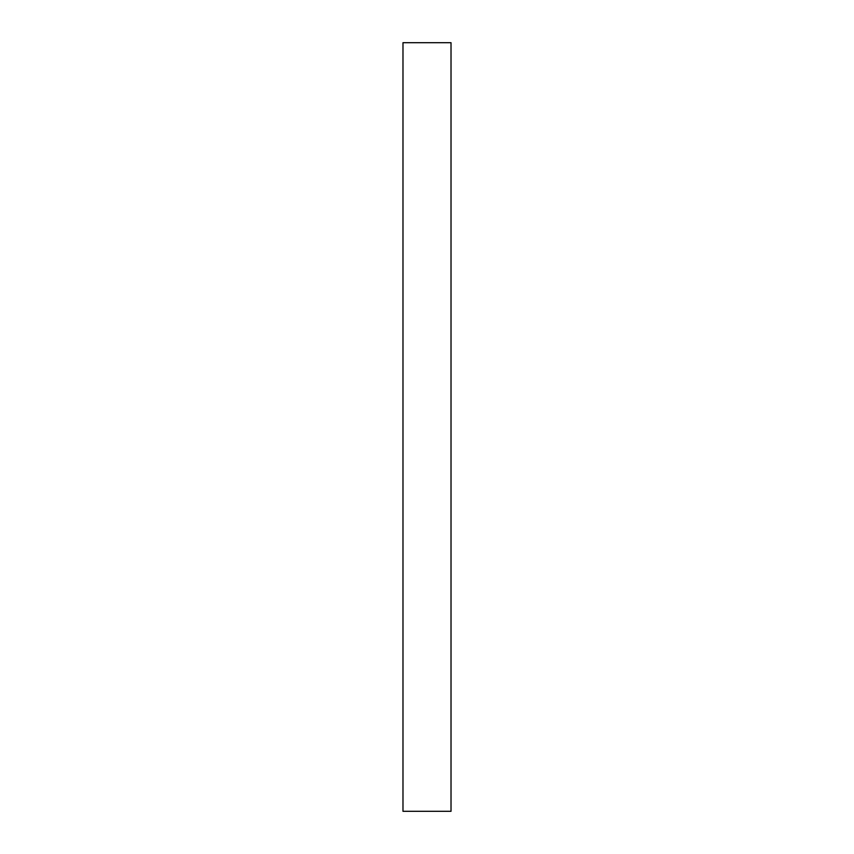 <?xml version="1.0" encoding="UTF-8"?>
<svg xmlns="http://www.w3.org/2000/svg" width="854" height="854" viewBox="0 0 854 854"><rect width="100%" height="100%" fill="white"/><g stroke="black" fill="none" stroke-linecap="round" stroke-linejoin="round"><path stroke-width="1.28" d="M451.019 42.7L451.019 811.3L402.981 811.3L402.981 42.7L451.019 42.7"/></g></svg>
